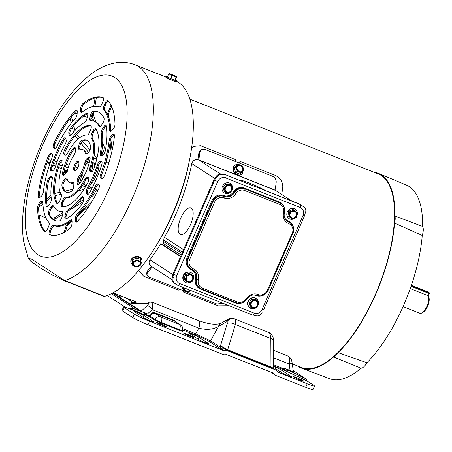 <?xml version="1.0" encoding="UTF-8"?>
<svg xmlns="http://www.w3.org/2000/svg" width="452" height="452" viewBox="0 0 452 452"><rect width="100%" height="100%" fill="white"/><g stroke="black" fill="none" stroke-linecap="round" stroke-linejoin="round"><path stroke-width="0.68" d="M189.902 99.169L378.234 173.901A104.135 42.002 111.6 0 1 375.663 293.89A104.135 42.002 111.6 0 1 301.416 367.493L292.342 363.894M159.471 323.287A5.543 0.407 -156.5 0 1 166.466 326.734A5.543 0.407 -156.5 0 1 163.291 325.756A5.543 0.407 -156.5 0 1 156.296 322.31A5.543 0.407 -156.5 0 1 159.471 323.287M186.908 334.175A5.543 0.407 -156.5 0 1 193.902 337.621A5.543 0.407 -156.5 0 1 190.727 336.644A5.543 0.407 -156.5 0 1 183.732 333.197A5.543 0.407 -156.5 0 1 186.908 334.175M134.623 311.818A5.543 0.407 -156.5 0 1 134.25 311.479A5.543 0.407 -156.5 0 1 137.431 312.456A5.543 0.407 -156.5 0 1 144.052 315.564L153.765 321.847A5.543 0.407 -156.5 0 1 154.132 322.186A5.543 0.407 -156.5 0 1 149.94 320.796A5.543 0.407 -156.5 0 1 144.335 318.106L134.623 311.818M296.653 377.719A5.543 0.407 -156.5 0 1 303.648 381.166A5.543 0.407 -156.5 0 1 300.467 380.194A5.543 0.407 -156.5 0 1 293.478 376.748A5.543 0.407 -156.5 0 1 296.653 377.719M189.495 333.593A5.543 0.407 -156.5 0 1 189.122 333.254A5.543 0.407 -156.5 0 1 192.303 334.231A5.543 0.407 -156.5 0 1 198.925 337.333L208.638 343.622A5.543 0.407 -156.5 0 1 209.005 343.961A5.543 0.407 -156.5 0 1 204.812 342.571A5.543 0.407 -156.5 0 1 199.208 339.881L189.495 333.593M273.268 366.38A5.543 0.407 -156.5 0 1 274.607 366.888A5.543 0.407 -156.5 0 1 281.234 369.996L290.947 376.284A5.543 0.407 -156.5 0 1 291.314 376.623A5.543 0.407 -156.5 0 1 287.122 375.233A5.543 0.407 -156.5 0 1 281.517 372.538L273.262 367.199M273.827 368.826L273.262 367.244L271.172 367.007L226.559 349.306L220.514 345.729L220.214 347.068L221.627 349.017L223.926 350.509A5.079 4.633 -57.1 0 1 226.921 350.605L220.514 345.729L227.254 323.508A6.351 3.277 -163.1 0 1 235.373 324.457C235.887 321.762 235.673 319.926 234.735 318.942L269.189 332.615C270.166 333.61 270.539 335.514 270.313 338.322L270.143 366.595A1.271 0.514 111.6 0 0 270.285 367.323L272.822 368.244L275.121 369.73A5.079 4.633 -57.1 0 1 275.861 370.115A5.079 4.633 -57.1 0 1 277.308 371.691A1.271 1.158 122.9 0 0 277.856 372.177L277.505 371.956M273.2 367.109L272.822 368.244A5.079 4.633 122.9 0 1 273.562 368.623L275.861 370.115M226.559 349.306L226.48 349.927L227.842 350.481A1.271 0.514 111.6 0 1 227.695 349.752L235.373 324.457L270.313 338.322A6.351 2.542 -179.7 0 1 273.426 340.531L273.262 367.244M176.958 322.558L174.715 320.581L155.273 312.863C152.561 312.14 150.55 313.185 149.239 315.999L146.25 314.807L147.465 313.908L133.346 308.631A10.797 0.791 23.5 0 0 134.154 308.665A10.797 0.791 23.5 0 0 133.43 308.004L111.316 293.687M152.838 302.461L149.996 302.111A5.079 3.859 83.6 0 0 147.832 303.348C148.844 303.416 148.68 304.128 147.346 305.495A5.079 1.396 -132.5 0 1 152.154 309.609L198.801 328.118A7.622 3.074 -68.4 0 0 198.501 320.575L152.883 302.473L152.154 309.609L147.465 313.908L141.708 311.569A0.633 0.48 -61.7 0 1 141.199 311.711L141.482 311.857A4.447 1.791 -68.4 0 1 142.052 313.53L129.091 308.388L133.346 308.631M288.156 356.182A5.079 4.633 122.9 0 1 288.896 356.56L288.156 356.182C289.461 357.374 289.828 359.99 289.263 364.018L290.144 371.143L293.444 371.996M288.896 356.56C292.444 359.888 291.28 360.024 292.229 363.035L292.229 363.035A5.079 0.633 172.4 0 1 289.263 364.018L273.319 357.69M305.987 378.838L284.082 368.12L283.884 368.855L284.517 370.335L307.23 381.132L305.987 378.838L293.241 370.589M307.23 381.132L313.654 385.29A12.701 0.932 -156.5 0 1 314.502 386.07A12.701 0.932 -156.5 0 1 307.224 383.833L277.856 372.177M125.34 307.23L107.203 295.489M121.068 295.93A5.079 4.254 -165.6 0 0 119.571 296.376L119.814 295.433M141.708 311.569L130.159 304.123A0.633 0.582 122.9 0 1 129.566 304.224L118.916 297.331A0.633 0.582 122.9 0 0 119.509 297.23L130.159 304.123L134.521 303.275L147.832 303.348M307.224 383.833L305.71 387.319L276.341 375.663A5.079 4.633 122.9 0 1 275.601 375.284L270.511 371.99M305.71 387.319A12.701 0.932 23.5 0 0 312.987 389.556L314.502 386.07M221.401 346.554A5.079 3.113 -167.8 0 0 220.214 347.068L210.621 340.859L195.676 333.853A1.271 0.514 -68.4 0 0 195.693 335.09C201.728 337.542 206.208 339.644 209.14 341.396L223.175 350.481L149.522 321.253A12.701 0.932 -156.5 0 1 134.351 314.14L132.831 317.626L122.78 311.117L124.294 307.631A11.43 0.836 -156.5 0 1 123.537 306.936A11.43 0.836 -156.5 0 1 127.47 307.948L129.091 308.388M123.537 306.936L122.017 310.417A11.43 0.836 23.5 0 0 122.78 311.117M275.601 375.284A5.079 4.633 122.9 0 1 274.149 373.708A1.271 1.158 -57.1 0 0 273.607 373.216L225.407 354.091A1.271 1.158 -57.1 0 0 224.661 354.069A5.079 4.633 122.9 0 1 221.661 353.967L148.007 324.739L149.522 321.253M132.831 317.626A12.701 0.932 23.5 0 0 148.007 324.739M275.121 369.73L226.921 350.605M223.175 350.481A1.271 1.158 122.9 0 0 223.926 350.509M127.47 307.948L149.25 316.615L154.234 319.841A5.712 0.418 23.5 0 0 161.059 323.044L179.421 330.327A5.712 0.418 23.5 0 0 182.399 331.039M134.351 314.14L124.294 307.631M182.738 328.717L195.676 333.853L198.801 328.118C206.502 330.18 213.073 329.593 218.519 326.355A7.622 5.774 -116 0 1 221.039 323.248L228.435 319.123L227.164 321.502L227.254 323.508M198.501 320.575L198.501 320.575C206.926 323.553 214.745 325.491 221.039 323.248M234.735 318.942A6.351 5.774 133.9 0 0 227.164 321.502L218.519 326.355L210.621 340.859A1.271 1.158 -57.1 0 1 209.14 341.396M273.426 340.531C273.127 339.006 274.161 337.864 270.799 333.621L270.799 333.621A6.351 5.701 132.6 0 0 269.189 332.615M149.996 302.111L138.058 302.066A5.079 4.367 99.1 0 0 134.521 303.275A5.079 3.48 77.5 0 1 136.154 302.122L132.956 302.829A5.079 3.48 77.5 0 0 131.317 303.981M284.675 368.448A4.447 0.706 153.5 0 1 283.975 368.843L284.082 368.12L293.399 371.787A0.633 0.627 144.8 0 0 293.495 372.03L293.495 372.03A0.633 0.627 144.8 0 0 293.76 372.245M129.566 304.224L140.521 311.315A0.633 0.582 122.9 0 0 141.114 311.208L147.346 305.495M144.03 312.705A4.447 1.424 56.8 0 1 145.346 314.519L142.131 313.767M146.256 315.428L146.25 314.807L145.346 314.519L145.301 315.044M226.48 349.927L224.621 349.119A5.079 4.633 122.9 0 0 221.627 349.017M160.573 316.908A4.447 4.057 -57.1 0 0 155.025 319.474L150.041 316.247A0.633 0.582 122.9 0 1 149.25 316.615L149.239 315.999L150.041 316.247C151.16 313.773 152.906 312.852 155.279 313.485L174.726 321.202L180.664 324.96A4.447 4.057 122.9 0 0 180.015 324.626L160.573 316.908L155.279 313.485L155.273 312.863M290.144 371.143L288.082 370.329A4.447 1.853 115.4 0 0 286.438 371.03L284.726 370.131L283.896 368.826M287.184 369.928A4.447 2.571 134.7 0 0 285.099 370.369L284.856 370.493M284.726 370.131L273.274 365.877M283.975 368.905L273.279 364.645M428.931 297.501A8.763 3.537 111.6 0 1 428.965 297.608A8.763 3.537 111.6 0 1 427.632 306.298A8.763 3.537 111.6 0 1 423.162 312.23L421.874 312.948A10.034 4.045 -68.4 0 0 426.987 306.151A10.034 4.045 -68.4 0 0 428.519 296.201A10.034 4.045 -68.4 0 0 428.383 295.845L410.218 288.636M403.065 306.586L419.835 313.242A10.034 4.045 -68.4 0 0 421.874 312.948M82.332 172.901A8.255 3.328 -68.4 0 0 82.236 175.596L83.829 176.63M89.31 162.437A8.255 3.328 -68.4 0 0 87.897 162.76A8.255 3.328 -68.4 0 0 85.332 165.336M87.897 162.76L89.185 162.042A9.526 3.842 111.6 0 1 89.445 161.912M92.4 163.528A9.526 3.842 111.6 0 1 91.259 171.828M93.592 162.94A9.526 3.842 111.6 0 1 94.361 163.048A9.526 3.842 111.6 0 1 95.389 164.11M93.92 163.421L94.174 163.522A9.017 3.639 111.6 0 1 95.219 164.681M92.711 162.392L92.954 162.488A9.526 3.842 111.6 0 1 94.406 167.212M88.033 177.45A9.526 3.842 111.6 0 1 87.055 178.444L86.79 178.314M88.824 179.145L87.055 178.444M65.653 171.506A1.271 1.158 98.4 0 0 65.461 171.455L65.461 171.455A1.271 1.158 98.4 0 0 64.19 172.285L63.952 172.969A1.271 1.158 98.4 0 0 64.568 174.574L64.568 174.574A1.271 0.525 114.1 0 1 64.512 174.557L64.512 174.557A1.271 0.525 114.1 0 1 64.438 174.506M66.907 171.805A1.271 1.158 98.4 0 0 66.173 172.579L64.077 172.285L63.834 172.975A1.271 1.271 0 0 0 64.517 174.557L64.568 174.579M301.507 368.148L329.802 378.753A104.135 42.002 -68.4 0 0 361.035 368.21L333.565 356.984A104.711 42.234 -68.4 0 1 301.507 368.148A104.711 42.234 -68.4 0 1 297.303 365.86M378.748 173.489A104.711 42.234 -68.4 0 1 394.867 215.988L422.665 226.463A104.135 42.002 -68.4 0 0 406.619 185.167L378.748 173.489A104.711 42.234 -68.4 0 0 374.12 172.274M338.164 352.69A104.711 42.234 -68.4 0 0 394.539 223.045L422.241 235.475A104.135 42.002 -68.4 0 1 366.911 362.73L338.164 352.69A10.797 4.356 111.6 0 1 333.565 356.984M394.867 215.988A10.797 4.356 111.6 0 1 394.539 223.045M422.665 226.463A10.797 4.356 111.6 0 1 422.241 235.475M366.911 362.73A10.797 4.356 111.6 0 1 361.035 368.21M191.36 208.174A14.289 5.763 -68.4 0 0 190.947 207.96A14.289 5.763 -68.4 0 0 180.534 218.587A14.289 5.763 -68.4 0 0 179.998 234.305A14.289 5.763 -68.4 0 0 180.41 234.52A14.289 5.763 -68.4 0 0 190.817 223.898A14.289 5.763 -68.4 0 0 191.36 208.174A14.289 5.763 -68.4 0 0 190.947 207.96A14.289 5.763 -68.4 0 0 180.534 218.587A14.289 5.763 -68.4 0 0 179.998 234.305A14.289 5.763 -68.4 0 0 180.41 234.52A14.289 5.763 -68.4 0 0 190.817 223.898A14.289 5.763 -68.4 0 0 191.36 208.174M241.413 181.043A14.193 1.04 -156.5 0 1 240.848 180.427A14.193 1.04 -156.5 0 1 251.029 183.755A14.193 1.04 -156.5 0 1 265.465 190.586A14.193 1.04 -156.5 0 0 251.029 183.755A14.193 1.04 -156.5 0 0 240.848 180.427A14.193 1.04 -156.5 0 0 241.413 181.043M199.953 151.962L198.897 152.816L200.089 150.527L201.146 149.68L199.953 151.962A108.712 43.844 111.6 0 1 198.795 159.85L198.716 159.968A5.842 5.328 122.9 0 0 193.004 161.144L191.767 163.562A106.678 43.025 111.6 0 1 164.466 237.289L163.923 238.667A5.842 5.328 122.9 0 0 163.856 239.21L163.788 240.108A106.678 33.352 80 0 1 163.765 241.662L163.183 243.408A106.678 43.025 111.6 0 1 162.517 244.515M198.897 152.816A106.678 43.025 111.6 0 1 197.891 159.725M291.681 200.987L275.053 190.111A108.712 43.844 111.6 0 0 276.212 182.224C276.274 179.484 274.991 177.466 272.375 176.173L204.756 149.341L201.146 149.68M147.516 270.98L147.533 272.522L146.776 274.364L146.759 272.822L147.516 270.98A106.678 43.025 -68.4 0 0 151.403 266.392A5.842 5.328 -57.1 0 1 149.092 262.132L149.951 259.736A106.678 43.025 -68.4 0 0 160.692 243.769L180.546 256.617M223.164 303.354L216.802 303.993L149.183 277.161L146.776 274.364M147.533 272.522A108.712 43.844 -68.4 0 0 152.234 266.934L152.262 266.946M180.693 256.278L162.421 244.453L160.692 243.769M275.189 190.315A5.842 5.328 -57.1 0 1 276.042 190.755L292.128 201.168M216.214 176.523A8.887 8.108 122.9 0 0 213.994 179.698L173.088 273.776L173.743 274.2L214.649 180.122L217.683 181.54A6.351 5.791 -57.1 0 1 225.61 177.879L300.145 207.451A6.351 5.791 122.9 0 1 303.015 215.406L262.109 309.484A6.351 5.791 -57.1 0 1 254.182 313.151L179.653 283.573A6.351 5.791 122.9 0 1 176.777 275.624L217.683 181.54M225.09 174.568L299.625 204.14A8.887 8.108 -57.1 0 1 300.919 204.807L301.574 205.231A8.887 8.108 -57.1 0 0 300.281 204.564L225.09 174.568A8.887 8.108 122.9 0 0 221.915 174.037M252.301 314.908A2.542 1.023 -68.4 0 0 252.374 314.942L177.839 285.37A2.542 1.023 -68.4 0 1 177.766 285.331A8.887 8.108 -57.1 0 1 176.472 284.664L175.817 284.24A8.887 8.108 -57.1 0 1 174.777 283.427M172.302 277.494A8.887 8.108 -57.1 0 1 173.088 273.776M139.001 269.94L138.933 270.663L143.753 276.274L178.585 290.099A106.678 43.025 -68.4 0 0 179.478 289.184M184.343 291.111A106.678 43.025 111.6 0 1 183.444 292.026L218.282 305.851L229.164 305.733M281.703 194.422A106.678 43.025 -68.4 0 0 282.782 187.343C282.907 181.851 280.33 177.834 275.053 175.28L240.221 161.454A106.678 43.025 111.6 0 1 240.057 163.353M235.198 161.42A106.678 43.025 -68.4 0 0 235.356 159.528L200.524 145.708L193.213 146.442L191.529 148.798M189.139 162.11A106.678 43.025 111.6 0 1 155.686 246.425M193.213 146.442L191.676 147.764M238.871 162.878A104.135 42.002 -68.4 0 0 238.893 162.59L240.221 161.454M183.444 292.026L183.461 290.766M255.6 315.626A5.079 4.633 122.9 0 0 261.945 312.694L262.143 312.236M305.377 212.802A5.079 4.633 122.9 0 0 303.817 206.824A5.079 4.633 122.9 0 0 303.077 206.445M223.141 174.726A5.079 4.633 122.9 0 0 216.802 177.659M173.37 277.545A5.079 4.633 122.9 0 0 174.93 283.523A5.079 4.633 122.9 0 0 175.67 283.907M172.494 276.98A5.079 4.633 122.9 0 0 174.054 282.958L174.93 283.523M222.271 174.161A5.079 4.633 122.9 0 0 215.926 177.094M303.817 206.824L302.942 206.259A5.079 4.633 122.9 0 0 302.687 206.106M191.733 275.567A3.526 3.22 -57.1 0 1 192.241 280.246A3.526 3.22 -57.1 0 1 187.699 281.347A3.526 3.22 -57.1 0 1 187.495 281.206A3.526 3.22 -57.1 0 1 186.987 276.522A3.526 3.22 -57.1 0 1 191.529 275.426A3.526 3.22 -57.1 0 1 191.733 275.567M191.456 275.375A3.526 3.22 -57.1 0 1 191.58 275.471A3.526 3.22 -57.1 0 1 192.117 280.11A3.526 3.22 -57.1 0 1 187.62 281.297M193.236 279.325A5.61 5.119 122.9 0 0 191.761 273.11A5.61 5.119 122.9 0 0 191.445 272.884L191.1 272.663A5.61 5.119 122.9 0 0 183.874 274.415A5.61 5.119 122.9 0 0 184.676 281.856A5.61 5.119 122.9 0 0 184.998 282.088A5.61 5.119 122.9 0 0 185.343 282.308A5.61 5.119 122.9 0 0 191.676 281.573M191.445 272.884A5.61 5.119 122.9 0 0 184.213 274.635A5.61 5.119 122.9 0 0 185.021 282.082L185.343 282.308M190.23 273.782L189.134 273.076L185.032 274.997L184.292 279.517L188.75 282.828L192.851 280.907L193.592 276.387L190.23 273.782L186.128 275.703L185.388 280.229L188.75 282.828M184.292 279.517L185.388 280.229M185.032 274.997L186.128 275.703M193.343 278.726A4.034 3.678 122.9 0 0 192.038 275.166A4.034 3.678 122.9 0 0 188.303 274.827A4.034 3.678 122.9 0 0 185.885 278.048A4.034 3.678 122.9 0 0 187.19 281.607A4.034 3.678 122.9 0 0 190.925 281.946A4.034 3.678 122.9 0 0 193.343 278.726M229.085 185.518A3.526 3.22 -57.1 0 1 230.407 185.981A3.526 3.22 -57.1 0 1 231.543 190.009A3.526 3.22 -57.1 0 1 227.898 192.366A3.526 3.22 -57.1 0 1 226.576 191.908A3.526 3.22 -57.1 0 1 225.441 187.879A3.526 3.22 -57.1 0 1 229.085 185.518M230.328 185.936A3.526 3.22 -57.1 0 1 231.373 189.959A3.526 3.22 -57.1 0 1 227.746 192.269A3.526 3.22 -57.1 0 1 226.497 191.857M232.469 188.591A5.61 5.119 122.9 0 0 230.317 183.444A5.61 5.119 122.9 0 0 228.215 182.71A5.61 5.119 122.9 0 0 222.412 186.456A5.61 5.119 122.9 0 0 224.22 192.863A5.61 5.119 122.9 0 0 226.322 193.597A5.61 5.119 122.9 0 0 229.362 192.976M231.198 185.167L230.102 184.461L225.802 184.02L222.972 187.716L224.441 191.846L225.537 192.558L229.836 192.993L232.667 189.303L231.198 185.167L226.898 184.732L224.068 188.427L225.537 192.558M225.802 184.02L226.898 184.732M222.972 187.716L224.068 188.427M232.057 187.314A4.034 3.678 122.9 0 0 229.17 185.032A4.034 3.678 122.9 0 0 225.604 186.659A4.034 3.678 122.9 0 0 224.927 190.569A4.034 3.678 122.9 0 0 227.808 192.857A4.034 3.678 122.9 0 0 231.379 191.23A4.034 3.678 122.9 0 0 232.057 187.314M291.184 217.48A3.526 3.22 -57.1 0 1 290.676 212.802A3.526 3.22 -57.1 0 1 295.218 211.7A3.526 3.22 -57.1 0 1 295.422 211.841A3.526 3.22 -57.1 0 1 295.924 216.519A3.526 3.22 -57.1 0 1 291.382 217.621A3.526 3.22 -57.1 0 1 291.184 217.48M295.139 211.649A3.526 3.22 -57.1 0 1 295.269 211.745A3.526 3.22 -57.1 0 1 295.8 216.384A3.526 3.22 -57.1 0 1 291.308 217.57M296.924 215.598A5.61 5.119 122.9 0 0 295.45 209.389A5.61 5.119 122.9 0 0 295.128 209.157A5.61 5.119 122.9 0 0 287.901 210.909A5.61 5.119 122.9 0 0 288.709 218.356A5.61 5.119 122.9 0 0 289.031 218.582A5.61 5.119 122.9 0 0 295.365 217.847M293.919 210.061L292.823 209.349L288.721 211.27L287.975 215.79L292.433 219.101L296.535 217.18L297.28 212.66L293.919 210.061L289.817 211.977L289.077 216.502L292.433 219.101M287.975 215.79L289.077 216.502M288.721 211.27L289.817 211.977M289.568 214.321A4.034 3.678 122.9 0 0 290.879 217.881A4.034 3.678 122.9 0 0 294.608 218.22A4.034 3.678 122.9 0 0 297.032 214.999A4.034 3.678 122.9 0 0 295.721 211.44A4.034 3.678 122.9 0 0 291.992 211.101A4.034 3.678 122.9 0 0 289.568 214.321M253.826 307.529A3.526 3.22 -57.1 0 1 252.504 307.066A3.526 3.22 -57.1 0 1 251.368 303.038A3.526 3.22 -57.1 0 1 255.018 300.682A3.526 3.22 -57.1 0 1 256.34 301.139A3.526 3.22 -57.1 0 1 257.476 305.168A3.526 3.22 -57.1 0 1 253.826 307.529M256.261 301.094A3.526 3.22 -57.1 0 1 257.307 305.117A3.526 3.22 -57.1 0 1 253.674 307.428A3.526 3.22 -57.1 0 1 252.431 307.015M258.403 303.75A5.61 5.119 122.9 0 0 256.25 298.602L255.905 298.376A5.61 5.119 122.9 0 0 253.804 297.642A5.61 5.119 122.9 0 0 248.001 301.394A5.61 5.119 122.9 0 0 249.809 307.801L250.154 308.027A5.61 5.119 122.9 0 0 252.256 308.761A5.61 5.119 122.9 0 0 255.295 308.134M256.25 298.602A5.61 5.119 122.9 0 0 254.148 297.868A5.61 5.119 122.9 0 0 248.346 301.62A5.61 5.119 122.9 0 0 250.154 308.027M257.132 300.331L256.035 299.619L251.73 299.179L248.899 302.874L250.374 307.004L251.47 307.716L255.77 308.157L258.6 304.462L257.132 300.331L252.832 299.891L250.001 303.586L251.47 307.716M248.899 302.874L250.001 303.586M251.73 299.179L252.832 299.891M250.86 305.733A4.034 3.678 122.9 0 0 253.742 308.015A4.034 3.678 122.9 0 0 257.307 306.388A4.034 3.678 122.9 0 0 257.99 302.478A4.034 3.678 122.9 0 0 255.103 300.19A4.034 3.678 122.9 0 0 251.538 301.817A4.034 3.678 122.9 0 0 250.86 305.733M90.863 183.834A14.605 5.893 -68.4 0 0 96.412 175.37A14.605 5.893 -68.4 0 0 99.067 163.906M96.773 158.539L96.886 158.584A14.605 5.893 -68.4 0 0 96.773 158.539A14.605 5.893 -68.4 0 0 93.479 159.166M105.898 162.161L108.655 163.257A14.605 5.893 111.6 0 1 108.717 163.279M95.519 163.697A9.526 3.842 -68.4 0 0 94.903 163.262L94.361 163.048M81.315 174.766L81.128 177.935A62.229 25.097 -68.4 0 0 79.298 183.919M81.484 174.478L82.185 174.636M89.406 157.737A62.229 25.097 -68.4 0 0 86.547 163.833M101.836 150.849L102.92 155.126M88.812 179.382L87.869 178.766M84.032 182.975A14.605 5.893 -68.4 0 0 85.999 185.693A14.605 5.893 -68.4 0 0 86.112 185.732L85.999 185.693M109.424 160.901L108.44 163.172M111.672 106.446L108.282 114.243L108.548 116.802M110.819 138.713L112.056 150.584M111.045 105.146L107.395 114.119M110.113 141.905L111.288 153.9M108.282 114.243L107.35 113.644M107.429 156.454L106.474 162.387M96.372 97.592L94.909 106.361M94.016 111.734L93.468 115.023L95.813 121.989M102.683 142.369L105.361 150.307M92.502 113.469L92.101 115.853L93.835 121.17M97.27 131.735L98.011 134.007M102.316 147.239L104.322 153.397M95.095 97.909L93.666 106.491M93.468 115.023L92.101 115.853M93.248 119.373L90.897 118.56M87.259 117.305L83.739 116.085M54.72 148.392L54.489 148.301A3.808 1.537 111.6 0 0 54.602 148.358A3.808 1.537 111.6 0 0 57.15 146.024A63.5 25.611 -68.4 0 1 75.201 118.548A3.808 1.537 111.6 0 0 76.445 116.543A3.808 1.537 111.6 0 0 77.134 113.831L74.676 112.96M71.484 116.791L72.665 121.441M73.761 125.769L74.964 130.504M76.625 134.193L79.665 137.753M82.535 141.114L90.021 149.889M94.242 154.833L97.005 158.07M75.055 135.979L77.795 139.306M80.885 143.058L88.479 152.279M93.615 158.516L93.937 158.906M70.071 118.605L71.235 123.193M72.337 127.537L73.518 132.176M48.178 159.641L51.07 160.296M54.234 161.014L57.127 161.675M60.444 162.437L62.975 163.223M66.173 164.217L68.992 165.093M75.038 166.969L77.75 167.811M59.381 164.929L62.195 165.873M65.263 166.895L68.122 167.856M74.733 170.065L75.806 170.427M47.262 162.178L50.161 162.833M53.319 163.551L56.223 164.212M67.212 171.138L64.376 169.935M61.342 168.652L58.551 167.466M55.562 166.2L52.811 165.036M49.839 163.777L47.11 162.618M60.031 163.217L59.398 164.935M39.657 204.609L42.861 201.959M46.624 198.846L50.963 195.258M54.76 193.45L60.127 192.213M65.082 191.077L72.885 189.286M81.072 187.405L85.767 186.331M55.003 195.654L61.189 194.332M78.462 190.659L83.812 189.518M88.309 188.557L91.513 187.879M38.674 207.513L42.946 203.982M46.669 200.897L51.121 197.219M45.991 218.09L39.064 214.937M92.389 194.405L93.016 195.761L96.485 189.851M53.528 219.565L54.664 217.632L62.788 212.547M77.614 203.27L83.761 199.428M54.489 220.203L55.257 218.904L62.658 214.367M68.116 211.022L83.332 201.699M90.824 197.106L93.016 195.761M54.664 217.632L55.257 218.904M64.099 232.373L66.06 225.898L71.947 220.406M77.755 214.988L91.603 202.067M65.506 231.548L67.252 225.78L72.071 221.333M76.863 216.909L89.852 204.914M66.06 225.898L67.252 225.78M74.518 164.986A5.079 2.051 -68.4 0 0 74.394 170.839A5.079 2.051 -68.4 0 0 78.015 167.246A5.079 2.051 -68.4 0 0 78.139 161.392A5.079 2.051 -68.4 0 0 74.518 164.986M75.009 170.856A5.079 2.051 111.6 0 1 75.597 165.415A5.079 2.051 111.6 0 1 78.603 161.799M51.325 198.852A3.808 1.537 111.6 0 1 50.664 202.281A3.808 1.537 111.6 0 1 49.986 203.553L48.709 205.496A3.808 1.537 -68.4 0 1 46.669 206.92A3.808 1.537 -68.4 0 1 46.11 205.982A58.421 23.561 -68.4 0 1 47.268 181.422A3.808 1.537 -68.4 0 1 50.053 176.879L51.257 176.512A3.808 1.537 111.6 0 1 51.765 176.512A3.808 1.537 111.6 0 1 52.257 179.032A48.257 19.464 -68.4 0 0 51.325 198.852M98.717 188.829A3.808 1.537 -68.4 0 0 98.92 184.501L98.039 183.93A3.808 1.537 111.6 0 0 97.931 183.874A3.808 1.537 111.6 0 0 95.378 186.207A63.5 25.611 -68.4 0 1 77.332 213.683A3.808 1.537 111.6 0 0 75.394 218.401L75.298 220.452A3.808 1.537 -68.4 0 0 75.891 222.13A3.808 1.537 -68.4 0 0 77.354 221.452A73.659 29.708 -68.4 0 0 98.559 189.173A3.808 1.537 -68.4 0 0 98.717 188.829M96.366 179.128A58.421 23.561 -68.4 0 0 101.74 164.709A3.808 1.537 -68.4 0 0 101.485 161.262A3.808 1.537 -68.4 0 0 100.977 161.257L99.773 161.63A3.808 1.537 111.6 0 0 97.22 165.24A48.257 19.464 -68.4 0 1 92.875 176.862A48.257 19.464 -68.4 0 1 87.422 187.778A3.808 1.537 111.6 0 0 86.4 192.382L86.829 193.806A3.808 1.537 -68.4 0 0 87.321 194.45A3.808 1.537 -68.4 0 0 89.598 192.637A58.421 23.561 -68.4 0 0 96.366 179.128M101.92 161.731L100.852 162.053A3.808 1.537 -68.4 0 0 98.304 165.669A48.257 19.464 111.6 0 1 93.954 177.291A48.257 19.464 111.6 0 1 88.502 188.201A3.808 1.537 -68.4 0 0 87.485 192.806L86.4 192.382M104.683 152.657A3.808 1.537 -68.4 0 0 105.265 150.81A58.421 23.561 -68.4 0 0 106.423 126.249A3.808 1.537 -68.4 0 0 105.858 125.306A3.808 1.537 -68.4 0 0 103.824 126.729L102.542 128.679A3.808 1.537 111.6 0 0 101.208 133.38A48.257 19.464 -68.4 0 1 100.276 153.194A3.808 1.537 111.6 0 0 100.762 155.72A3.808 1.537 111.6 0 0 101.271 155.72L102.474 155.352A3.808 1.537 -68.4 0 0 104.683 152.657M104.271 176.054A3.808 1.537 -68.4 0 0 104.418 175.704A73.659 29.708 -68.4 0 0 114.429 136.182A3.808 1.537 -68.4 0 0 113.859 134.193A3.808 1.537 -68.4 0 0 112.599 134.668L111.26 135.916A3.808 1.537 111.6 0 0 109.141 140.515A63.5 25.611 -68.4 0 1 100.621 174.156A3.808 1.537 111.6 0 0 100.564 178.122L101.446 178.693A3.808 1.537 -68.4 0 0 101.553 178.749A3.808 1.537 -68.4 0 0 104.271 176.054M114.294 127.345A3.808 1.537 -68.4 0 0 114.989 124.34A73.659 29.708 -68.4 0 0 107.943 100.728A3.808 1.537 -68.4 0 0 107.712 100.57A3.808 1.537 -68.4 0 0 104.994 103.259L103.983 105.593A3.808 1.537 111.6 0 0 103.649 109.819A63.5 25.611 -68.4 0 1 109.644 129.916A3.808 1.537 111.6 0 0 110.237 131.289A3.808 1.537 111.6 0 0 111.503 130.809L112.842 129.56A3.808 1.537 -68.4 0 0 114.294 127.345M103.451 121.933A3.808 1.537 -68.4 0 0 103.943 117.944A58.421 23.561 -68.4 0 0 97.813 111.813A58.421 23.561 -68.4 0 0 93.434 111.141A3.808 1.537 -68.4 0 0 90.524 115.277L89.92 117.661A3.808 1.537 111.6 0 0 90.304 120.65A3.808 1.537 111.6 0 0 90.581 120.695A48.257 19.464 -68.4 0 1 94.067 121.26A48.257 19.464 -68.4 0 1 99.061 126.187A3.808 1.537 111.6 0 0 99.457 126.571A3.808 1.537 111.6 0 0 101.491 125.147L102.768 123.204A3.808 1.537 -68.4 0 0 103.451 121.933M86.937 118.577A3.808 1.537 111.6 0 1 86.456 119.972A3.808 1.537 111.6 0 1 84.496 122.565A48.257 19.464 -68.4 0 0 71.569 134.617A3.808 1.537 111.6 0 1 69.794 135.673A3.808 1.537 111.6 0 1 69.297 135.024L68.873 133.6A3.808 1.537 -68.4 0 1 70.393 128.238A58.421 23.561 -68.4 0 1 86.411 113.299A3.808 1.537 -68.4 0 1 87.151 113.203A3.808 1.537 -68.4 0 1 87.541 116.192L86.937 118.577M55.308 166.991A3.808 1.537 111.6 0 1 54.963 167.907A3.808 1.537 111.6 0 1 52.754 170.602L51.551 170.975A3.808 1.537 -68.4 0 1 51.042 170.969A3.808 1.537 -68.4 0 1 50.788 167.522A58.421 23.561 -68.4 0 1 62.93 139.589A3.808 1.537 -68.4 0 1 65.207 137.781A3.808 1.537 -68.4 0 1 65.704 138.425L66.128 139.849A3.808 1.537 111.6 0 1 65.54 143.595A3.808 1.537 111.6 0 1 65.105 144.454A48.257 19.464 -68.4 0 0 55.308 166.991M43.386 191.71A3.808 1.537 111.6 0 1 42.725 194.1A3.808 1.537 111.6 0 1 41.268 196.315L39.929 197.564A3.808 1.537 -68.4 0 1 38.669 198.038A3.808 1.537 -68.4 0 1 38.104 196.044A73.659 29.708 -68.4 0 1 48.115 156.528A3.808 1.537 -68.4 0 1 50.974 153.482A3.808 1.537 -68.4 0 1 51.087 153.539L51.963 154.109A3.808 1.537 111.6 0 1 51.912 158.076A63.5 25.611 -68.4 0 0 43.386 191.71M61.528 218.35A3.808 1.537 -68.4 0 0 62.009 216.954L62.608 214.57A3.808 1.537 111.6 0 0 62.223 211.576A3.808 1.537 111.6 0 0 61.947 211.536A48.257 19.464 -68.4 0 1 58.466 210.971A48.257 19.464 -68.4 0 1 53.472 206.044A3.808 1.537 111.6 0 0 53.076 205.654A3.808 1.537 111.6 0 0 51.036 207.078L49.76 209.027A3.808 1.537 -68.4 0 0 48.584 214.288A58.421 23.561 -68.4 0 0 54.72 220.412A58.421 23.561 -68.4 0 0 59.093 221.09A3.808 1.537 -68.4 0 0 61.528 218.35M71.28 226.271A3.808 1.537 -68.4 0 0 71.97 223.559L72.066 221.508A3.808 1.537 111.6 0 0 71.472 219.83A3.808 1.537 111.6 0 0 70.416 220.13A63.5 25.611 -68.4 0 1 53.415 225.345A3.808 1.537 111.6 0 0 50.737 228.051L49.72 230.384A3.808 1.537 -68.4 0 0 49.624 234.774A3.808 1.537 -68.4 0 0 49.652 234.786A73.659 29.708 -68.4 0 0 69.625 228.655A3.808 1.537 -68.4 0 0 71.28 226.271M83.066 202.372A3.808 1.537 -68.4 0 0 83.66 198.626L83.236 197.202A3.808 1.537 111.6 0 0 82.739 196.558A3.808 1.537 111.6 0 0 80.959 197.614A48.257 19.464 -68.4 0 1 68.037 209.666A3.808 1.537 111.6 0 0 65.596 213.655L64.992 216.039A3.808 1.537 -68.4 0 0 65.376 219.028A3.808 1.537 -68.4 0 0 66.122 218.932A58.421 23.561 -68.4 0 0 82.14 203.993A3.808 1.537 -68.4 0 0 83.066 202.372M93.937 168.573A3.808 1.537 111.6 0 1 93.688 169.206A3.808 1.537 111.6 0 1 90.971 171.896A3.808 1.537 111.6 0 1 90.863 171.839L89.971 171.263A3.808 1.537 -68.4 0 1 89.914 167.607A33.019 13.317 -68.4 0 0 91.315 137.86A3.808 1.537 111.6 0 1 91.739 133.752L92.767 131.385A3.808 1.537 -68.4 0 1 95.479 128.696A3.808 1.537 -68.4 0 1 95.801 128.956A43.177 17.413 -68.4 0 1 93.937 168.573M88.134 181.981A3.808 1.537 -68.4 0 0 88.338 177.647L87.445 177.071A3.808 1.537 111.6 0 0 87.338 177.014A3.808 1.537 111.6 0 0 84.931 179.065A33.019 13.317 -68.4 0 1 65.529 197.162A3.808 1.537 -68.4 0 0 62.975 199.897L61.952 202.259A3.808 1.537 111.6 0 0 61.856 206.649A3.808 1.537 111.6 0 0 62.003 206.688A43.177 17.413 -68.4 0 0 87.841 182.585A3.808 1.537 -68.4 0 0 88.134 181.981M85.88 172.336A27.939 11.266 -68.4 0 0 89.988 159.533A3.808 1.537 -68.4 0 0 89.519 156.889A3.808 1.537 -68.4 0 0 88.259 157.369L86.863 158.675A3.808 1.537 -68.4 0 0 84.874 162.511A17.781 7.17 -68.4 0 1 82.383 170.076A17.781 7.17 -68.4 0 1 78.648 176.828A3.808 1.537 -68.4 0 0 77.156 180.992L77.055 183.133A3.808 1.537 111.6 0 0 77.648 184.811A3.808 1.537 111.6 0 0 79.495 183.665A27.939 11.266 -68.4 0 0 85.88 172.336M89.954 157.369A3.808 1.537 111.6 0 0 89.338 157.799L87.942 159.104A3.808 1.537 111.6 0 0 85.953 162.94A17.781 7.17 111.6 0 1 83.462 170.506A17.781 7.17 111.6 0 1 79.727 177.257L78.648 176.828M90.598 146.527A3.808 1.537 111.6 0 1 89.954 150.047A3.808 1.537 111.6 0 1 88.502 152.262L87.1 153.567A3.808 1.537 -68.4 0 1 85.84 154.047A3.808 1.537 -68.4 0 1 85.309 153.256A17.781 7.17 -68.4 0 0 82.823 149.589A17.781 7.17 -68.4 0 0 79.919 149.77A3.808 1.537 -68.4 0 1 79.298 149.81A3.808 1.537 -68.4 0 1 78.704 148.132L78.806 145.99A3.808 1.537 -68.4 0 1 81.518 140.651A27.939 11.266 -68.4 0 1 86.569 140.148A27.939 11.266 -68.4 0 1 90.598 146.527M73.038 188.953A3.808 1.537 -68.4 0 0 73.727 186.241L73.829 184.1A3.808 1.537 -68.4 0 0 73.235 182.422A3.808 1.537 -68.4 0 0 72.608 182.461A17.781 7.17 -68.4 0 1 69.71 182.642A17.781 7.17 -68.4 0 1 67.224 178.969A3.808 1.537 -68.4 0 0 66.693 178.184A3.808 1.537 -68.4 0 0 65.427 178.664L64.031 179.969A3.808 1.537 111.6 0 0 61.93 185.704A27.939 11.266 -68.4 0 0 65.958 192.083A27.939 11.266 -68.4 0 0 71.009 191.58A3.808 1.537 -68.4 0 0 73.038 188.953M74.687 153.951A3.808 1.537 -68.4 0 0 75.371 151.239L75.473 149.092A3.808 1.537 111.6 0 0 74.879 147.414A3.808 1.537 111.6 0 0 73.038 148.567A27.939 11.266 -68.4 0 0 62.545 172.692A3.808 1.537 -68.4 0 0 63.009 175.336A3.808 1.537 -68.4 0 0 64.269 174.862L65.67 173.557A3.808 1.537 -68.4 0 0 67.128 171.342A3.808 1.537 -68.4 0 0 67.659 169.72A17.781 7.17 -68.4 0 1 73.885 155.398A3.808 1.537 -68.4 0 0 74.687 153.951M63.625 280.393A6.351 2.559 -68.4 0 0 63.811 280.483A6.351 2.559 -68.4 0 0 64.625 280.5A115.887 46.737 -68.4 0 0 132.346 198.355A115.887 46.737 -68.4 0 0 135.21 64.828C128.317 62.229 121.328 61.658 114.243 63.11C105.474 65.026 97.276 69.049 89.649 75.168C70.817 90.581 54.822 113.322 41.674 143.38C26.419 178.625 19.515 215.587 23.645 241.475L28.233 258.075L31.956 259.324L64.625 280.5L104.593 296.359A115.887 46.737 -68.4 0 0 172.314 214.214A115.887 46.737 -68.4 0 0 176.308 81.185M99.112 106.887A63.5 25.611 -68.4 0 0 82.111 112.102A3.808 1.537 111.6 0 1 81.061 112.401A3.808 1.537 111.6 0 1 80.467 110.723L80.563 108.672A3.808 1.537 -68.4 0 1 82.902 103.57A73.659 29.708 -68.4 0 1 102.875 97.446A3.808 1.537 -68.4 0 1 102.903 97.457A3.808 1.537 -68.4 0 1 102.807 101.847L101.796 104.18A3.808 1.537 111.6 0 1 99.112 106.887M87.004 135.069A33.019 13.317 -68.4 0 0 67.597 153.166A3.808 1.537 111.6 0 1 65.195 155.217A3.808 1.537 111.6 0 1 65.082 155.155L64.195 154.584A3.808 1.537 -68.4 0 1 64.687 149.646A43.177 17.413 -68.4 0 1 90.53 125.543A3.808 1.537 111.6 0 1 90.677 125.583A3.808 1.537 111.6 0 1 90.581 129.973L89.552 132.334A3.808 1.537 -68.4 0 1 87.004 135.069M58.596 163.658A3.808 1.537 111.6 0 1 61.557 160.33A3.808 1.537 111.6 0 1 61.67 160.392L62.557 160.963A3.808 1.537 -68.4 0 1 62.619 164.624A33.019 13.317 -68.4 0 0 61.218 194.371A3.808 1.537 111.6 0 1 60.794 198.479L59.766 200.846A3.808 1.537 -68.4 0 1 57.048 203.536A3.808 1.537 -68.4 0 1 56.732 203.276A43.177 17.413 -68.4 0 1 58.596 163.658L59.675 164.087A3.808 1.537 -68.4 0 1 62.206 160.737M42.889 202.31A63.5 25.611 -68.4 0 0 48.884 222.407A3.808 1.537 111.6 0 1 48.55 226.633L47.533 228.972A3.808 1.537 -68.4 0 1 44.816 231.661A3.808 1.537 -68.4 0 1 44.584 231.503A73.659 29.708 -68.4 0 1 37.544 207.892A3.808 1.537 -68.4 0 1 39.691 202.671L41.03 201.417A3.808 1.537 111.6 0 1 42.29 200.942A3.808 1.537 111.6 0 1 42.889 202.31M54.489 148.301L53.613 147.731A3.808 1.537 -68.4 0 1 53.974 143.052A73.659 29.708 -68.4 0 1 75.179 110.78A3.808 1.537 -68.4 0 1 76.637 110.102A3.808 1.537 -68.4 0 1 77.23 111.78L77.134 113.831M47.313 206.875A3.808 1.537 111.6 0 1 47.189 206.411A58.421 23.561 111.6 0 1 48.347 181.851A3.808 1.537 111.6 0 1 51.132 177.308L52.2 176.981M87.965 194.4A3.808 1.537 111.6 0 1 87.908 194.23L87.485 192.806M101.412 155.674A3.808 1.537 -68.4 0 1 101.355 153.623A48.257 19.464 111.6 0 0 102.288 133.809A3.808 1.537 -68.4 0 1 103.627 129.108L104.904 127.159A3.808 1.537 111.6 0 1 106.293 125.786M90.988 120.69A3.808 1.537 -68.4 0 1 90.999 118.091L91.603 115.706A3.808 1.537 111.6 0 1 94.513 111.571A58.421 23.561 111.6 0 1 98.344 112.045M94.067 121.26L95.146 121.69A48.257 19.464 111.6 0 1 100.095 126.526M70.439 135.623A3.808 1.537 -68.4 0 1 70.376 135.453L69.953 134.029A3.808 1.537 111.6 0 1 71.472 128.667A58.421 23.561 111.6 0 1 87.49 113.729A3.808 1.537 111.6 0 1 87.586 113.678M51.692 170.929A3.808 1.537 111.6 0 1 51.867 167.952A58.421 23.561 111.6 0 1 64.014 140.018A3.808 1.537 111.6 0 1 65.642 138.255M55.263 220.61A58.421 23.561 111.6 0 1 49.669 214.717A3.808 1.537 111.6 0 1 50.839 209.457L52.121 207.508L51.036 207.078M62.619 211.971A48.257 19.464 111.6 0 1 59.545 211.4L58.466 210.971M53.517 206.135A3.808 1.537 -68.4 0 0 52.121 207.508M66.02 218.983A3.808 1.537 111.6 0 1 66.071 216.468L66.676 214.084L65.596 213.655M83.174 197.032A3.808 1.537 -68.4 0 0 82.044 198.038A48.257 19.464 111.6 0 1 69.116 210.095A3.808 1.537 -68.4 0 0 66.676 214.084M75.314 147.894A3.808 1.537 -68.4 0 0 74.117 148.996L73.038 148.567M63.653 175.291A3.808 1.537 111.6 0 1 63.625 173.122A27.939 11.266 111.6 0 1 74.117 148.996M66.512 192.264A27.939 11.266 111.6 0 1 63.009 186.134A3.808 1.537 -68.4 0 1 65.111 180.399L66.512 179.094A3.808 1.537 111.6 0 1 67.128 178.664M73.67 182.896A17.781 7.17 111.6 0 1 70.789 183.071L69.71 182.642M79.942 149.765A3.808 1.537 111.6 0 1 79.784 148.561L79.885 146.414A3.808 1.537 111.6 0 1 82.597 141.08A27.939 11.266 111.6 0 1 87.095 140.397M82.823 149.589L83.902 150.019A17.781 7.17 111.6 0 1 86.388 153.686L85.309 153.256M86.485 153.996A3.808 1.537 111.6 0 1 86.388 153.686M78.292 184.766A3.808 1.537 -68.4 0 1 78.134 183.563L78.236 181.422A3.808 1.537 111.6 0 1 79.727 177.257M62.574 206.745A3.808 1.537 -68.4 0 1 63.031 202.688L64.06 200.321A3.808 1.537 111.6 0 1 66.608 197.592L65.529 197.162M87.987 177.421A3.808 1.537 -68.4 0 0 86.01 179.495A33.019 13.317 111.6 0 1 66.608 197.592M91.4 171.918L91.05 171.692A3.808 1.537 111.6 0 1 90.993 168.037L89.914 167.607M90.993 168.037A33.019 13.317 111.6 0 0 92.394 138.289A3.808 1.537 -68.4 0 1 92.818 134.176L93.846 131.814A3.808 1.537 111.6 0 1 95.943 129.159M65.625 155.239L65.274 155.008A3.808 1.537 111.6 0 1 65.766 150.075A43.177 17.413 111.6 0 1 91.038 125.916M57.67 203.496A43.177 17.413 111.6 0 1 59.675 164.087M71.908 220.305A3.808 1.537 -68.4 0 0 71.495 220.559A63.5 25.611 111.6 0 1 54.5 225.774A3.808 1.537 -68.4 0 0 51.816 228.48L50.737 228.051M50.454 235.029A3.808 1.537 111.6 0 1 50.799 230.814L51.816 228.48M42.725 201.417A3.808 1.537 -68.4 0 0 42.109 201.846L41.03 201.417M45.392 231.644A73.659 29.708 111.6 0 1 38.623 208.321A3.808 1.537 111.6 0 1 40.77 203.095L42.109 201.846M39.313 197.993A3.808 1.537 111.6 0 1 39.183 196.473A73.659 29.708 111.6 0 1 49.195 156.957A3.808 1.537 111.6 0 1 51.624 153.889M55.031 148.38L54.692 148.16A3.808 1.537 111.6 0 1 55.054 143.482A73.659 29.708 111.6 0 1 76.258 111.209A3.808 1.537 111.6 0 1 77.072 110.576M103.152 97.632A73.659 29.708 111.6 0 0 83.982 104A3.808 1.537 111.6 0 0 81.642 109.101L81.546 111.152A3.808 1.537 -68.4 0 0 81.705 112.35M108.22 101.016A3.808 1.537 111.6 0 0 106.073 103.689L105.062 106.022A3.808 1.537 -68.4 0 0 104.728 110.248A63.5 25.611 111.6 0 1 110.723 130.345A3.808 1.537 -68.4 0 0 110.881 131.238M114.294 134.668A3.808 1.537 111.6 0 0 113.678 135.097L112.339 136.346A3.808 1.537 -68.4 0 0 110.226 140.945A63.5 25.611 111.6 0 1 101.7 174.585A3.808 1.537 -68.4 0 0 101.643 178.551L100.564 178.122M101.988 178.772L101.643 178.551M98.581 184.28A3.808 1.537 -68.4 0 0 96.457 186.636A63.5 25.611 111.6 0 1 78.411 214.112A3.808 1.537 -68.4 0 0 76.478 218.83L75.394 218.401M76.535 222.079A3.808 1.537 111.6 0 1 76.377 220.881L76.478 218.83M104.593 296.359A6.351 2.559 111.6 0 1 103.774 296.342L63.811 280.483L51.387 274.5L40.674 268.149L30.798 261.335L28.227 258.075M173.98 76.043L169.528 73.851L171.551 74.473L176.003 76.665L173.98 76.043M171.003 74.733L174.353 76.19M167.556 76.557A5.61 0.412 23.5 0 0 166.206 76.264L165.811 77.179A5.61 0.412 23.5 0 0 172.89 80.665A5.61 0.412 23.5 0 0 176.105 81.654L176.5 80.739A5.61 0.412 23.5 0 0 175.365 79.953M166.206 76.264A5.61 0.412 23.5 0 0 173.285 79.75A5.61 0.412 23.5 0 0 176.5 80.739M169.257 73.902L169.105 73.631L168.664 74.015L167.393 76.93L170.76 78.614L174.721 80.185L175.314 80.072L176.585 77.156M170.76 78.614L172.031 75.699L174.156 76.156L175.992 77.269L176.427 76.885A4.034 0.294 23.5 0 0 176.45 76.817A4.034 0.294 23.5 0 0 175.043 75.987A4.034 0.294 23.5 0 0 171.376 74.36A4.034 0.294 23.5 0 0 169.116 73.625A4.034 0.294 23.5 0 0 170.489 74.529L172.031 75.699M174.721 80.185L175.992 77.269M168.664 74.015L170.489 74.529A4.034 0.294 23.5 0 0 174.156 76.156A4.034 0.294 23.5 0 0 176.427 76.885M240.441 165.421A3.526 2.768 -124.4 0 1 242.916 168.297A3.526 2.768 -124.4 0 1 242.001 171.415A3.526 2.768 -124.4 0 1 239.571 171.59A3.526 2.768 -124.4 0 1 237.097 168.709A3.526 2.768 -124.4 0 1 238.012 165.596A3.526 2.768 -124.4 0 1 240.441 165.421M237.905 165.675A3.526 2.768 -124.4 0 1 240.215 165.579A3.526 2.768 -124.4 0 1 242.667 168.37A3.526 2.768 -124.4 0 1 241.882 171.489M237.978 164.573A5.61 4.407 55.6 0 0 235.023 165.116L234.515 165.466A5.61 4.407 55.6 0 0 233.051 170.421A5.61 4.407 55.6 0 0 236.984 175.003A5.61 4.407 55.6 0 0 240.854 174.726L241.362 174.376A5.61 4.407 55.6 0 0 243.012 171.122M235.023 165.116A5.61 4.407 55.6 0 0 233.565 170.071A5.61 4.407 55.6 0 0 237.498 174.653A5.61 4.407 55.6 0 0 241.362 174.376M238.34 164.319L236.712 165.438L234.232 168.172L235.712 172.483L239.673 174.054L241.3 172.941L243.781 170.201L242.3 165.895L238.34 164.319L235.865 167.059L237.345 171.37L241.3 172.941M235.712 172.483L237.345 171.37M234.232 168.172L235.865 167.059M243.227 167.924A4.034 3.164 55.6 0 0 240.504 164.98A4.034 3.164 55.6 0 0 237.289 165.562A4.034 3.164 55.6 0 0 236.786 169.088A4.034 3.164 55.6 0 0 239.509 172.031A4.034 3.164 55.6 0 0 242.724 171.444A4.034 3.164 55.6 0 0 243.227 167.924M134.995 266.109A3.526 2.655 -8.7 0 1 133.329 264.239A3.526 2.655 -8.7 0 1 134.922 261.584A3.526 2.655 -8.7 0 1 138.64 261.307A3.526 2.655 -8.7 0 1 140.306 263.177A3.526 2.655 -8.7 0 1 138.713 265.832A3.526 2.655 -8.7 0 1 134.995 266.109M140.278 263.03A3.526 2.655 -8.7 0 1 138.589 265.59A3.526 2.655 -8.7 0 1 134.95 265.821A3.526 2.655 -8.7 0 1 133.312 264.092M140.821 263.776A5.61 4.226 171.3 0 0 142.013 260.555L141.917 259.906A5.61 4.226 171.3 0 0 139.267 256.928A5.61 4.226 171.3 0 0 133.357 257.369A5.61 4.226 171.3 0 0 130.82 261.595L130.916 262.245A5.61 4.226 171.3 0 0 132.611 264.725M142.013 260.555A5.61 4.226 171.3 0 0 139.363 257.578A5.61 4.226 171.3 0 0 133.453 258.019A5.61 4.226 171.3 0 0 130.916 262.245M140.843 261.516L140.527 259.442L136.566 257.872L132.504 259.827L132.718 265.431L136.679 267.002L140.741 265.041L140.843 261.516L136.883 259.945L132.82 261.9L132.718 265.431M132.504 259.827L132.82 261.9M136.566 257.872L136.883 259.945M132.809 263.9A4.034 3.04 171.3 0 0 134.736 266.454A4.034 3.04 171.3 0 0 138.747 266.256A4.034 3.04 171.3 0 0 140.832 263.51A4.034 3.04 171.3 0 0 138.9 260.962A4.034 3.04 171.3 0 0 134.888 261.154A4.034 3.04 171.3 0 0 132.809 263.9M190.36 290.337A3.526 2.469 -4 0 1 185.851 290.981A3.526 2.469 -4 0 1 184.179 289.054A3.526 2.469 -4 0 1 184.433 287.986M190.072 290.224A3.526 2.469 -4 0 1 185.828 290.664A3.526 2.469 -4 0 1 184.173 288.896M181.97 287.009A5.61 3.927 176 0 0 183.512 289.173M183.444 287.596L183.585 290.246L185.586 291.291L187.546 291.817L190.93 290.563M183.704 287.698L183.585 290.246M184.004 287.817A4.034 2.825 176 0 0 183.67 288.873A4.034 2.825 176 0 0 185.586 291.291A4.034 2.825 176 0 0 189.614 291.229A4.034 2.825 176 0 0 190.789 290.506M427.711 291.783L429.4 292.862L428.383 295.845M271.172 367.007A1.271 0.78 -69.8 0 0 271.516 367.798M140.521 311.315L141.199 311.711M118.916 297.331L112.412 293.122M112.825 292.902L119.509 297.23L119.571 296.376M125.848 297.828L133.419 302.727M133.43 308.004L133.176 308.597M123.26 296.8A5.079 4.633 122.9 0 0 120.238 297.744A0.633 0.582 122.9 0 1 119.678 297.823M133.103 302.8A5.079 4.633 122.9 0 0 129.391 303.665A0.633 0.582 122.9 0 1 128.831 303.744M182.58 329.887L195.693 335.09M227.842 350.481L270.285 367.323M174.715 320.581L174.726 321.202L180.015 324.626M154.234 319.841A0.633 0.582 -57.1 0 0 155.025 319.474A5.079 0.373 23.5 0 0 161.093 322.321A4.447 1.791 -68.4 0 0 161.33 317.264M161.059 323.044L161.093 322.321L179.455 329.61A4.447 1.791 -68.4 0 0 179.693 324.553M179.421 330.327L179.455 329.61A5.079 0.373 23.5 0 0 182.365 330.502C182.755 327.355 182.184 325.508 180.664 324.96M307.072 380.844L286.201 371.132M274.149 373.708L273.064 373.002M290.817 376.584L290.947 376.284M280.432 371.838L281.234 369.996M208.508 343.921L208.638 343.622M198.123 339.181L198.925 337.333M153.635 322.152L153.765 321.847M143.25 317.406L144.052 315.564M79.914 176.986A95.344 38.454 -68.4 0 0 78.213 181.975M63.834 172.975L65.93 173.263L66.433 172.63M275.053 190.111L198.795 159.85M275.082 190.275L198.823 160.014M220.197 173.873L198.716 159.968M214.683 178.393L191.767 163.562M164.466 237.289L183.574 249.657M172.8 274.522L149.951 259.736M163.788 240.108L182.472 252.199M163.765 241.662L181.936 253.425M163.183 243.408L181.218 255.081M284.251 216.35A8.255 7.531 122.9 0 0 288.461 221.203A9.526 8.69 -57.1 0 1 293.484 227.559M252.25 295.15A8.255 7.531 -57.1 0 1 256.143 295.54A9.526 8.69 122.9 0 0 261.392 295.834M235.735 302.591L235.452 302.993A9.526 8.69 122.9 0 0 240.701 303.286M235.452 302.993L200.405 289.088A9.526 8.69 -57.1 0 1 195.541 278.765A8.255 7.531 122.9 0 0 191.332 269.821A9.526 8.69 -57.1 0 1 187.021 257.9L211.762 200.982A9.526 8.69 122.9 0 1 223.655 195.49A8.255 7.531 -57.1 0 0 233.26 192.027A9.526 8.69 122.9 0 1 244.34 188.032L279.392 201.942A9.526 8.69 -57.1 0 1 284.415 208.299M213.994 179.698L214.649 180.122A8.887 8.108 122.9 0 1 217.666 176.274M223.989 197.936A1.271 0.514 111.6 0 0 224.056 196.49L223.621 196.208A8.887 8.108 122.9 0 0 233.961 192.484L234.402 192.767A8.887 8.108 -57.1 0 1 224.056 196.49A8.887 8.108 122.9 0 0 212.96 201.62L212.525 201.338L187.778 258.256L188.213 258.538L212.96 201.62L214.48 202.332A7.622 6.949 -57.1 0 1 223.989 197.936A10.159 9.266 122.9 0 0 235.808 193.676A7.622 6.949 -57.1 0 1 244.673 190.484L279.726 204.394A7.622 6.949 122.9 0 1 283.613 212.649A10.159 9.266 -57.1 0 0 288.8 223.655A7.622 6.949 122.9 0 1 292.252 233.192L267.505 290.111A7.622 6.949 -57.1 0 1 257.99 294.506A10.159 9.266 122.9 0 0 246.17 298.766A7.622 6.949 -57.1 0 1 237.306 301.959L202.253 288.048A7.622 6.949 122.9 0 1 198.366 279.794A10.159 9.266 -57.1 0 0 193.179 268.787A7.622 6.949 122.9 0 1 189.733 259.25L214.48 202.332M193.315 270.2A8.887 8.108 -57.1 0 1 196.337 279.014A8.887 8.108 122.9 0 0 199.581 287.98L200.016 288.263A8.887 8.108 -57.1 0 0 201.309 288.93A1.271 0.514 -68.4 0 0 201.349 288.947L236.396 302.857A1.271 0.514 -68.4 0 1 236.362 302.84L201.389 288.958M195.541 278.765L196.773 279.296A8.887 8.108 122.9 0 0 193.535 270.336A8.887 8.108 122.9 0 0 192.315 269.697M202.253 288.048A1.271 0.514 -68.4 0 1 201.349 288.947L200.016 288.263A8.887 8.108 -57.1 0 1 196.773 279.296L198.366 279.794M187.021 257.9L187.778 258.256A8.887 8.108 122.9 0 0 190.507 268.714L190.942 269.002A8.887 8.108 -57.1 0 1 188.213 258.538L189.733 259.25M193.535 270.336L192.275 269.686A1.271 0.514 -68.4 0 1 192.241 269.669A8.887 8.108 -57.1 0 1 190.942 269.002L192.275 269.686A1.271 0.514 -68.4 0 0 193.179 268.787M179.653 283.573A2.542 1.023 -68.4 0 1 177.839 285.37L176.472 284.664A8.887 8.108 -57.1 0 1 175.331 283.754M172.997 278.782A8.887 8.108 -57.1 0 1 173.743 274.2L176.777 275.624M255.307 315.507L252.374 314.942A2.542 1.023 -68.4 0 0 254.182 313.151M246.707 299.111L246.798 299.173C244.035 302.913 240.566 304.139 236.396 302.857A1.271 0.514 -68.4 0 0 237.306 301.959M223.655 195.49L223.621 196.208A8.887 8.108 -57.1 0 0 212.525 201.338L211.762 200.982M191.642 269.403L191.332 269.821M200.716 288.664L200.405 289.088M303.015 215.406L304.473 215.853L263.567 309.931L262.109 309.484M257.047 295.382A1.271 0.514 -68.4 0 0 257.086 295.405C253.063 294.139 249.634 295.393 246.798 299.173L246.17 298.766M268.143 290.252L268.228 290.331C265.669 295.066 261.951 296.755 257.086 295.405A1.271 0.514 -68.4 0 0 257.99 294.506M292.89 233.339L268.228 290.331L267.505 290.111M284.331 212.581L284.41 212.672C283.653 216.525 284.703 219.48 287.574 221.542A8.887 8.108 122.9 0 0 288.868 222.209A8.887 8.108 -57.1 0 1 290.161 222.876C293.619 225.531 294.557 229.045 292.975 233.418L292.252 233.192M256.391 295.167L256.143 295.54M300.145 207.451A2.542 1.023 111.6 0 0 300.281 204.564L299.625 204.14M279.726 204.394A1.271 0.514 111.6 0 0 279.794 202.948A8.887 8.108 -57.1 0 1 281.087 203.615L280.652 203.332A8.887 8.108 122.9 0 0 279.359 202.665L244.306 188.755L279.359 202.665L279.392 201.942M244.673 190.484A1.271 0.514 111.6 0 0 244.747 189.038A8.887 8.108 122.9 0 0 234.402 192.767L235.808 193.676M233.26 192.027L233.961 192.484A8.887 8.108 -57.1 0 1 244.306 188.755L244.34 188.032M225.61 177.879A2.542 1.023 111.6 0 0 225.746 174.992A8.887 8.108 122.9 0 0 222.26 174.478M288.8 223.655A1.271 0.514 111.6 0 0 288.868 222.209L288.427 221.926A8.887 8.108 -57.1 0 1 287.359 221.395M290.161 222.876L289.726 222.593A8.887 8.108 122.9 0 0 288.427 221.926L288.461 221.203M281.087 203.615C284.082 205.801 285.189 208.824 284.41 212.672L283.613 212.649M88.502 188.201L87.422 187.778M109.587 187.682A96.835 39.053 -68.4 0 0 114.774 77.552A96.835 39.053 -68.4 0 0 42.94 144.55A96.835 39.053 -68.4 0 0 37.753 254.679A96.835 39.053 -68.4 0 0 109.587 187.682M63.625 173.122L62.545 172.692M63.009 186.134L61.93 185.704M65.111 180.399L64.031 179.969M66.512 179.094L65.427 178.664M73.659 182.874L72.608 182.461M79.784 148.561L78.704 148.132M79.885 146.414L78.806 145.99M82.597 141.08L81.518 140.651M78.134 183.563L77.055 183.133M78.236 181.422L77.156 180.992M85.953 162.94L84.874 162.511M87.942 159.104L86.863 158.675M89.338 157.799L88.259 157.369M63.031 202.688L61.952 202.259M64.06 200.321L62.975 199.897M86.01 179.495L84.931 179.065M91.05 171.692L89.971 171.263M92.394 138.289L91.315 137.86M92.818 134.176L91.739 133.752M93.846 131.814L92.767 131.385M65.274 155.008L64.195 154.584M65.766 150.075L64.687 149.646M57.46 203.564L56.732 203.276M66.071 216.468L64.992 216.039M69.116 210.095L68.037 209.666M82.044 198.038L80.959 197.614M71.495 220.559L70.416 220.13M54.5 225.774L53.415 225.345M50.799 230.814L49.72 230.384M49.669 214.717L48.584 214.288M50.839 209.457L49.76 209.027M62.455 211.734L61.947 211.536M45.098 231.706L44.584 231.503M38.623 208.321L37.544 207.892M40.77 203.095L39.691 202.671M39.183 196.473L38.104 196.044M49.195 156.957L48.115 156.528M54.692 148.16L53.613 147.731M55.054 143.482L53.974 143.052M76.258 111.209L75.179 110.78M64.014 140.018L62.93 139.589M51.867 167.952L50.788 167.522M71.472 128.667L70.393 128.238M87.49 113.729L86.411 113.299M70.376 135.453L69.297 135.024M69.953 134.029L68.873 133.6M81.546 111.152L80.467 110.723M81.642 109.101L80.563 108.672M83.982 104L82.902 103.57M100.011 126.56L99.061 126.187M90.999 118.091L89.92 117.661M91.603 115.706L90.524 115.277M94.513 111.571L93.434 111.141M104.728 110.248L103.649 109.819M110.723 130.345L109.644 129.916M105.062 106.022L103.983 105.593M106.073 103.689L104.994 103.259M110.226 140.945L109.141 140.515M101.7 174.585L100.621 174.156M112.339 136.346L111.26 135.916M113.678 135.097L112.599 134.668M101.355 153.623L100.276 153.194M102.288 133.809L101.208 133.38M103.627 129.108L102.542 128.679M104.904 127.159L103.824 126.729M87.908 194.23L86.829 193.806M98.304 165.669L97.22 165.24M100.852 162.053L99.773 161.63M101.858 161.607L100.977 161.257M96.457 186.636L95.378 186.207M78.411 214.112L77.332 213.683M76.377 220.881L75.298 220.452M48.347 181.851L47.268 181.422M51.132 177.308L50.053 176.879M52.138 176.856L51.257 176.512M47.189 206.411L46.11 205.982M427.75 291.794L411.382 285.302L427.733 291.789M429.4 292.862L411.258 285.664M429.366 293.585L411.032 286.314M113.085 292.76L136.515 302.06M293.354 371.951L292.229 363.035M287.941 356.069L273.364 350.283M228.435 319.123C230.288 318.084 232.221 317.909 234.238 318.609M270.799 333.621L268.578 332.237M138.058 302.066A5.079 5.079 0 0 0 136.154 302.122M182.365 330.502L182.224 330.937M428.965 297.608L428.519 296.201M67.438 171.749L65.461 171.455A1.271 1.271 0 0 0 64.077 172.285M172.093 279.782L151.403 266.392M304.473 215.853L305.179 213.254M302.942 206.355L301.574 205.231M138.933 270.663L138.945 270.008M223.876 192.642L224.22 192.863M229.978 183.218L230.317 183.444M288.687 218.361L289.031 218.582M294.783 208.937L295.128 209.157M97.943 190.428L95.123 189.309M92.084 188.105L89.202 186.958M165.884 77.004L135.21 64.828"/></g></svg>
